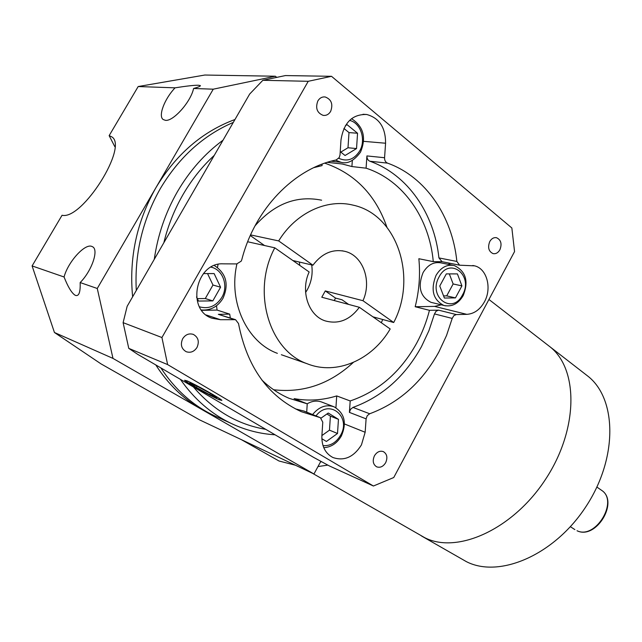 <?xml version="1.0" encoding="UTF-8"?>
<svg xmlns="http://www.w3.org/2000/svg" width="642" height="642" viewBox="0 0 642 642"><rect width="100%" height="100%" fill="white"/><g stroke="black" fill="none" stroke-linecap="round" stroke-linejoin="round"><path stroke-width="0.96" d="M585.953 374.679L587.783 376.092C616.874 398.666 617.997 457.818 586.122 506.329C554.56 555.041 499.324 578.627 466.397 561.654L421.842 536.174M587.783 376.092L549.881 346.712C578.57 368.949 578.594 429.089 545.668 479.133C513.054 529.377 457.24 554.391 424.747 537.699L312.485 473.29M305.608 292.487L307.237 289.839C311.474 281.99 312.959 273.685 311.699 264.929C312.959 273.685 311.474 281.99 307.237 289.839L305.608 292.487M64.072 276.991C67.867 286.669 71.463 292.696 74.857 295.063L75.644 295.448C78.99 296.355 80.491 292.054 80.162 282.56C91.702 271.02 98.94 250.011 92.681 246.817L91.581 246.319C84.487 243.639 67.859 262.273 64.072 276.991L32.1 265.924L62.057 215.263C82.232 220.367 129.01 145.943 111.572 136.746L109.148 135.639L114.862 146.753M193.587 88.484C198.458 87.119 200.705 86.156 200.336 85.587L198.434 85.234C194.101 85.185 186.308 86.052 175.065 87.834C164.553 98.804 157.988 116.009 163.148 119.5L165.371 120.319C173.147 121.715 190.851 101.837 193.587 88.484L213.256 89.182L275.338 76.229L276.349 77.048M241.248 439.585L279.005 461.004L295.432 465.225M488.947 299.485L549.881 346.712C578.57 368.949 578.594 429.089 545.668 479.133C513.054 529.377 457.24 554.391 424.747 537.699L421.513 535.982M233.303 122.405C203.37 135.277 179.078 157.282 160.436 188.419C142.444 220.118 134.395 254.136 136.289 290.473C134.395 254.136 142.444 220.118 160.436 188.419C179.078 157.282 203.37 135.277 233.303 122.405M234.98 119.5C202.407 131.562 176.069 154.273 155.958 187.633C136.69 221.715 128.914 258.108 132.629 296.805M275.049 434.786C259.922 433.872 245.316 430.092 231.232 423.455L213.971 415.543C192.72 405.383 175.017 389.501 160.853 367.898C175.017 389.501 192.72 405.383 213.971 415.543L212.622 414.925M155.789 364.937C168.003 384.004 183.139 398.73 201.179 409.123L209.452 413.464M80.162 282.56L97.263 288.483L213.256 89.182M97.263 288.483L112.984 358.405L313.954 473.989L320.848 461.309M327.845 465.113L317.991 466.565M320.462 462.023L321.538 461.686M112.984 358.405L54.442 332.5L101.019 363.878L199.638 419.9L313.954 473.989M175.065 87.834L138.182 86.542L204.822 75.034L275.338 76.229M138.182 86.542L109.148 135.639M32.1 265.924L54.442 332.5M299.758 265.379L299.381 262.048M206.234 314.989L220.455 319.7L211.98 318.231C186.044 310.014 195.818 262.121 223.207 263.838L236.754 263.918L241.199 261.158L241.809 259.657C254.649 209.083 294.132 168.533 336.167 159.97L339.241 157.555L340.027 154.85L340.982 140.004C343.759 122.622 352.338 114.124 366.71 114.493C379.31 117.992 385.601 127.573 385.585 143.23L384.566 157.723C384.518 160.412 385.505 162.217 387.535 163.132L369.88 161.238C367.874 160.34 366.887 158.566 366.919 155.926L384.566 157.723M374.438 455.804C372.304 460.82 373.05 464.503 376.685 466.838C380.208 468.002 383.21 466.614 385.673 462.673C387.816 457.626 387.046 453.942 383.362 451.623C379.871 450.499 376.894 451.896 374.438 455.804M182.689 338.711C180.193 344.489 181.357 348.823 186.188 351.704C190.57 353.124 194.165 351.704 196.998 347.45C199.501 341.616 198.29 337.275 193.37 334.418C189.053 333.078 185.49 334.506 182.689 338.711M317.846 100.938C315.246 108.097 317.02 112.912 323.175 115.375C326.288 115.745 328.776 114.412 330.638 111.403C333.246 104.205 331.433 99.398 325.197 96.966C322.14 96.645 319.684 97.969 317.846 100.938M489.774 241.528C487.535 247.419 488.626 251.447 493.048 253.606C495.809 254.104 498.088 252.836 499.885 249.802C502.132 243.896 501.017 239.867 496.547 237.725C493.818 237.259 491.555 238.527 489.774 241.528M333.407 406.563L322.156 402.213C317.284 400.295 312.301 400.825 307.189 403.802M452.762 265.25L441.223 262.931C433.912 261.511 427.861 264.737 423.07 272.601C417.509 286.805 420.141 296.716 430.975 302.326L432.291 302.647M335.927 407.734L336.713 395.921L350.195 400.953C378.531 391.283 400.688 372.023 416.658 343.189C422.243 332.829 426.505 321.875 429.458 310.319L438.55 310.15L456.31 314.572L466.798 314.347C474.085 313.858 479.943 309.717 484.389 301.917C492.125 288.33 486.949 268.629 474.631 265.852L459.6 265.194L456.863 261.446C452.401 216.651 425.879 176.791 387.535 163.132M450.202 264.737L448.501 262.979M220.455 319.7L235.542 319.684L238.503 323.528C246.985 366.863 267.891 396.234 301.21 411.65L320.39 417.701L322.774 422.179L321.883 435.902C321.626 446.286 325.309 453.493 332.949 457.529C344.232 461.333 353.734 457.12 361.446 444.89L365.154 432.267L366.101 418.849L349.417 412.397L350.195 400.953M334.257 300.568L335.517 298.073L325.285 290.922L321.786 297.23L359.351 307.285L390.192 328.969C372.304 359.801 336.705 375.666 307.205 363.757L281.34 354.721M307.205 363.757C269.207 350.709 251.279 291.484 274.792 247.82L309.155 271.991C300.207 291.139 308.577 315.768 325.245 320.896C338.567 324.523 349.93 319.989 359.351 307.285M348.654 304.42L342.05 299.798L335.517 298.073M336.713 395.921C322.605 400.287 308.393 401.194 294.1 398.626L307.229 403.818L306.715 412.156M201.692 310.335L217.076 310.078L229.7 314.123L230.326 317.991M261.888 380.056C270.097 387.969 279.166 394.052 289.093 398.321L307.229 403.818M217.076 310.078L216.506 305.761M217.494 267.425L218.031 264.392M273.661 389.75C303.297 393.185 329.844 384.085 353.293 362.457M154.273 259.312C157.763 235.02 165.524 212.398 177.569 191.436C189.767 170.612 204.918 153.526 223.031 140.197M214.284 155.356C202.166 166.519 191.749 179.583 183.05 194.55C174.407 209.557 168.003 225.623 163.838 242.748L127.148 306.306L123.112 322.653L128.769 348.365L137.613 354.288L193.403 386.965C213.666 410.495 237.773 424.611 265.732 429.329L313.665 457.409L329.282 465.891L373.419 486.01L393.747 477.528L514.555 251.576L511.851 227.982L331.513 76.31L285.401 75.571L262.859 80.29L249.666 94.053L163.838 242.748M187.496 381.123L185.065 380.537C185.851 382.134 210.576 396.018 218.745 399.468L221.418 400.159C220.88 398.698 195.433 384.406 187.496 381.123M219.139 399.701L221.883 400.407C221.329 398.915 195.224 384.253 187.087 380.883L184.599 380.281C185.41 381.918 210.753 396.154 219.139 399.701M349.417 412.397L350.524 409.299L352.964 407.413L369.696 413.761C399.196 402.799 422.3 382.11 439 351.696L446.527 335.493L452.201 318.424L434.482 313.922L436.062 311.234L438.55 310.15M352.964 407.413C382.175 396.732 405.014 376.461 421.489 346.6L428.912 330.694L434.482 313.922M295.432 408.882L304.139 411.113L320.23 417.637M233.921 319.411L218.344 314.339L229.7 314.123M218.344 314.339L235.165 319.564M322.132 164.127L322.035 165.62L313.874 167.626M372.882 316.803L393.707 322.509C417.469 277.633 397.518 214.605 353.132 205.151C326.898 198.506 295.826 212.783 278.676 240.919L250.565 234.9M321.618 200.2C296.62 195.176 274.407 203.747 254.97 225.912M393.707 322.509L362.963 300.705C371.999 281.308 363.236 255.933 345.356 251.455C332.829 248.639 322.019 253.221 312.935 265.21L278.676 240.919M264.544 245.533L250.276 235.542M193.403 386.965L265.732 429.329M331.513 76.31L308.232 81.301L161.928 337.531L167.626 364.592L373.419 486.01M167.626 364.592L128.769 348.365M161.928 337.531L123.112 322.653M308.232 81.301L262.859 80.29M456.31 314.572L453.806 315.679L452.201 318.424M369.696 413.761L367.232 415.695L366.101 418.849M442.033 261.679L438.919 257.915C434.353 213.874 407.903 174.688 369.88 161.238M442.161 261.711L433.278 261.639C429.45 218.585 403.385 180.242 366.084 168.18L366.919 155.926M210.303 393.418L196.669 385.962L189.751 382.985L196.364 387.399L209.733 394.71L216.747 397.759L210.303 393.418M210.415 393.498L209.733 394.71M197.054 386.171L196.364 387.399M231.232 423.455C211.234 413.905 194.277 399.196 180.362 379.326M327.276 162.346L342.338 164.023L351.912 166.551L352.322 160.492M366.084 168.18L351.912 166.551M429.458 310.319L415.181 306.732C419.178 290.826 420.398 274.824 418.857 258.726L433.278 261.639M381.316 322.733L382.728 319.499M386.917 227.18C375.65 194.919 354.946 173.581 324.804 163.164M274.792 247.82L247.668 241.761M236.93 263.918C228.062 302.318 247.146 342.395 277.376 353.341M312.935 265.21L292.848 260.524M325.285 290.922L362.963 300.705M335.557 160.107L341.006 162.298L331.184 161.198M415.181 306.732L434.562 306.403L441.263 304.83M340.236 151.648L345.067 155.5L356.535 148.567L357.554 133.247L347.073 124.676L345.38 125.68M461.919 285.891L457.417 273.901L446.326 273.885L439.762 286.011L444.384 298.04L455.451 297.904L461.919 285.891L453.14 283.965L449.328 273.893M321.843 438.719L326.409 441.463L337.507 433.486L338.454 419.346L328.263 413.031L321.08 418.103M196.508 296.949L198.498 301.066L212.823 300.889L220.575 287.223L214.139 273.588L203.442 273.58M340.79 152.098L347.996 147.756L348.991 132.581L343.911 128.448M348.991 132.581L357.554 133.247M347.996 147.756L356.535 148.567M197.327 298.634L205.288 298.546L212.975 285.024L207.535 273.58M212.975 285.024L220.575 287.223M205.288 298.546L212.823 300.889M321.907 435.565L329.474 430.156L337.507 433.486M329.474 430.156L330.397 416.136L326.914 413.978M330.397 416.136L338.454 419.346M443.558 295.906L446.712 295.866L453.14 283.965M446.712 295.866L455.451 297.904M596.899 487.069L601.522 490.271C619.378 501.546 596.217 539.986 577.166 530.814L577.038 530.749C595.543 539.85 618.968 501.017 601.522 490.271L601.225 490.071M338.735 158.301C347.105 162.001 354.071 159.593 359.632 151.071C366.301 139.996 360.74 122.718 349.545 120.407M436.03 275.386C440.861 267.409 446.96 264.135 454.303 265.563C465.891 271.237 468.853 281.252 463.195 295.585C458.332 303.818 451.896 307.117 443.903 305.472C433.021 299.806 430.397 289.783 436.03 275.386M462.545 294.838C473.916 275.434 449.633 256.27 439.08 276.919C427.572 296.925 452.474 315.334 462.545 294.838M199.485 306.82C208.69 309.308 216.137 306.162 221.843 297.39C228.737 286.019 222.959 269.52 211.017 267.136M312.606 414.547C319.026 406.715 326.208 404.155 334.153 406.851C344.577 413.199 346.985 422.885 341.375 435.934C337.114 443.277 331.248 447.201 323.761 447.691M322.998 445.62C330.237 446.166 336.087 442.731 340.533 435.332C351.688 416.706 329.073 398.241 315.992 415.92M344.449 423.953L365.154 432.267M319.668 417.477L303.425 410.888M438.919 257.915L456.863 261.446M363.637 141.336L385.585 143.23M434.562 306.403L466.798 314.347M445.572 305.849L430.975 302.326M574.855 529.594L570.393 526.697M351.519 118.674C363.5 126.498 366.494 137.661 360.491 152.17C354.047 160.837 347.547 164.208 341.006 162.298M214.356 265.523C226.249 273.38 229.122 284.31 222.975 298.321C217.807 306.715 210.624 310.6 201.428 309.982M472.785 265.491L474.631 265.852M327.621 162.354L342.338 164.023M342.098 250.773L345.356 251.455M362.971 114.276L366.71 114.493M495.905 237.612L496.547 237.725M323.785 96.91L325.197 96.966M192.833 334.225L193.37 334.418M441.656 261.607L459.6 265.194"/></g></svg>
